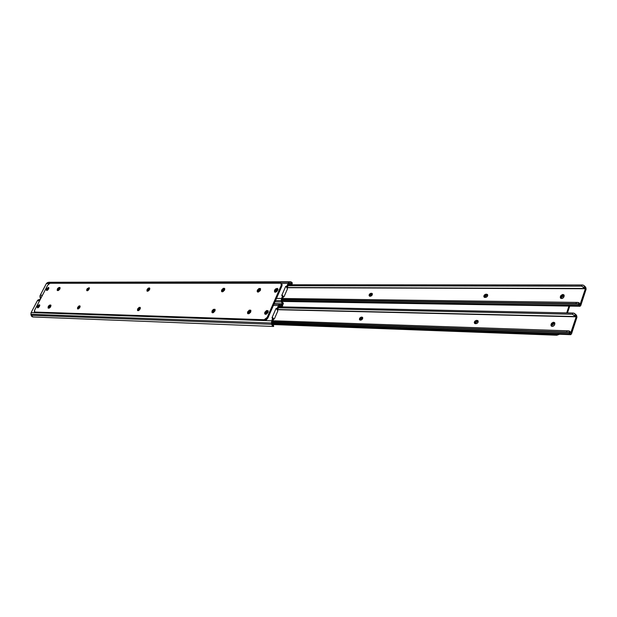 <?xml version="1.0" encoding="UTF-8"?>
<svg xmlns="http://www.w3.org/2000/svg" width="617" height="617" viewBox="0 0 617 617"><rect width="100%" height="100%" fill="white"/><g stroke="black" fill="none" stroke-linecap="round" stroke-linejoin="round"><path stroke-width="0.93" d="M147.957 290.059L149.8 288.872L148.25 289.597L147.957 290.059L148.628 290.584L147.957 290.059L147.941 291.155L147.957 290.059M149.569 289.55L148.535 290.815L149.569 289.55M222.59 290.538L224.773 289.28L222.899 290.036L222.59 290.538L223.269 291.101L222.59 290.538L222.668 291.733L222.59 290.538M224.619 289.851L223.13 291.563L224.619 289.851M87.768 289.674L89.311 288.702L89.187 287.707L87.321 288.571L86.92 289.18L87.583 289.674L87.321 290.777L87.583 289.674L86.92 289.18L86.665 290.314L87.683 290.669L88.046 289.242L89.349 288.555L86.897 290.7L86.92 289.18L89.141 287.676L88.933 289.504L87.683 290.669L87.768 289.674L88.408 290.152L87.768 289.674M285.717 286.357L286.913 286.087L288.124 283.419L281.167 283.427L288.124 283.419L287.067 285.841L287.753 286.442L286.92 287.044L285.717 286.357L281.722 295.504L285.717 286.357L286.92 287.044L285.717 286.357M49.167 283.542L46.375 283.55L40.228 295.258L42.426 295.288L40.228 295.258L39.997 296.947L40.568 298.836L40.198 297.957L41.015 297.972L40.198 297.957L39.997 296.947L41.54 296.97L39.997 296.947L40.059 295.651L46.375 283.55L49.167 283.542M276.478 298.412L281.545 298.481L282.679 295.79L281.722 295.504L282.563 295.481L281.244 300.101L281.668 302.585L282.702 303.926L282.069 299.715L283.303 296.638L282.085 300.386L282.702 303.926L281.506 301.952L274.974 301.844L281.506 301.952L281.298 300.656L275.537 300.572L281.298 300.656L281.545 298.481L276.478 298.412M277.935 289.404L275.784 290.63L276.254 291.71L276.47 291.224L275.784 290.63L276.47 291.224L277.935 289.211L277.272 288.386L275.591 288.91L274.519 290.275L277.581 288.532L277.727 290.291L274.673 292.034L274.519 290.275L274.519 291.887L275.267 292.227L276.655 291.664L277.866 289.913L276.254 291.71L275.575 291.116L275.537 292.203L275.922 290.368L277.033 289.373L277.943 289.412M47.632 289.226L48.859 288.162L47.632 289.226L47.864 289.921L47.632 289.226M47.239 290.36L48.589 288.957L46.522 290.406L46.591 288.949L47.239 289.419L46.961 290.46L47.239 289.419L46.591 288.949L46.368 290.221L47.231 290.368M288.802 284.021L287.753 286.442L289.126 283.535L292.042 282.478L290.746 281.768L289.003 282.324L288.124 283.419L289.373 282.146L47.548 282.555L46.375 283.55L47.548 282.555L290.275 281.846L48.396 282.324L290.754 281.768L292.042 282.478L292.103 283.967L291.209 284.437L292.281 283.619L292.042 282.478L290.738 282.91L291.448 283.35L291.332 284.221L288.717 284.221L291.332 284.221L288.509 284.699L290.931 284.576L291.509 283.797L290.954 282.941L288.802 284.021M282.995 296.029L282.586 295.504M283.026 302.916L282.393 302.06L283.026 302.916M282.586 302.962L282.74 303.896L283.373 304.034L282.702 303.926L283.373 304.034M48.851 282.262L290.692 281.768M283.272 296.715L284.098 296.569L287.453 288.879L286.404 286.959L287.453 288.879L284.098 296.569L283.272 296.715M286.234 286.442L286.92 287.044L287.753 286.442L287.067 285.841L286.234 286.442M138.524 309.449L140.352 308.261L138.817 308.986L138.524 309.449L139.203 309.965L138.524 309.449L138.517 310.59L138.524 309.449M140.144 308.932L139.087 310.258L140.144 308.932M212.981 311.462L215.156 310.212L213.289 310.96L212.981 311.462L213.667 312.017L212.981 311.462L213.05 312.696L212.981 311.462M215.017 310.767L213.513 312.549L215.017 310.767M78.536 307.821L80.11 306.711L78.814 307.389L78.536 307.821L79.2 308.307L78.536 307.821L78.444 308.862L78.536 307.821M79.755 307.582L78.428 308.87L77.48 308.693L77.68 307.335L78.351 307.821L78.089 308.978L78.351 307.821L77.68 307.335L79.886 305.824L79.863 307.389L77.657 308.901L77.68 307.335L79.115 305.855L80.125 306.233L78.351 307.821L80.125 306.24L79.755 307.582M276.054 308.469L277.249 308.215L278.483 305.508L273.416 305.407L278.483 305.508L277.411 307.968L278.105 308.562L277.372 309.163L276.054 308.469L271.997 317.763L276.054 308.469L277.264 309.156L276.054 308.469M39.557 300.757L37.367 300.71L31.135 312.572L271.796 320.817L272.691 317.701L271.997 317.763L272.822 317.755L272.884 318.333L271.488 322.452L271.92 324.951L272.976 326.277L272.328 322.043L273.578 318.927L272.344 322.722L272.976 326.277L271.758 324.311L31.112 315.287L32.917 316.968L31.86 316.567L31.112 315.287L271.758 324.311L271.542 323.015L30.904 314.277L31.112 315.287L30.904 314.277L271.542 323.015L271.796 320.817L31.135 312.572L30.904 314.277L31.135 312.572L37.367 300.71L39.557 300.757M265.858 314.284L266.421 312.117L268.241 311.423L266.097 312.649L266.799 313.235L266.459 314.068L265.881 313.135L266.575 313.721L266.799 313.235L266.097 312.649L265.858 314.284M38.57 306.549L39.781 305.484L38.57 306.549L38.809 307.251L38.57 306.549M38.169 307.721L38.362 306.934L38.169 307.721M279.177 306.101L278.105 308.562L279.501 305.6L282.463 304.482L281.622 303.873L279.37 304.389L278.483 305.508L279.748 304.196L273.994 304.088L280.666 303.88L274.133 303.757L281.213 303.795L282.463 304.482L282.54 305.955L281.645 306.41L282.709 305.616L282.463 304.482L281.136 304.945L281.861 305.369L281.745 306.233L279.139 306.179L281.745 306.233L278.938 306.649L281.352 306.58L281.93 305.808L281.36 304.975L279.177 306.101M273.277 318.287L272.853 317.778M268.179 311.932L266.799 313.235L268.179 311.932M273.254 325.228L272.66 324.403L273.254 325.228M272.884 325.275L273.524 326.462L272.976 326.277L273.655 326.432L273.485 325.275M38.547 299.7L37.367 300.71L38.192 299.847L40.236 299.469L38.547 299.7M40.267 299.399L39.419 299.453L40.252 299.438M273.57 318.95L274.411 318.788L277.82 310.983L276.748 309.063L277.82 310.983L274.411 318.788L273.57 318.95M276.57 308.562L277.264 309.156L278.105 308.562L277.411 307.968L276.57 308.562M33.758 316.914L33.372 316.961M48.211 306.549L50.039 305.014L50.702 305.484L48.866 307.027L48.211 306.549L48.087 308.014L49.375 308.053L50.579 306.927L50.98 305.307L49.823 305.037L48.596 305.955L48.596 308.153L49.26 306.425L50.702 305.484L50.039 305.014L50.81 305.099L48.92 308.161L48.157 308.076L48.211 306.549M149.569 289.543L147.101 291.139L147.077 289.527L147.748 290.059L147.517 291.247L148.898 290.499L149.707 289.211L149.569 287.962L148.319 288.116L147.077 289.527L146.939 290.954L147.486 291.247L147.748 290.059L147.077 289.527L149.538 287.946L149.569 289.543M140.121 308.986L137.66 310.582L137.63 308.924L138.308 309.441L138.085 310.69L138.308 309.441L137.63 308.924L137.475 310.374L138.57 310.575L140.121 308.986L140.267 307.528L139.172 307.343L137.63 308.924L140.082 307.335L140.121 308.986M39.503 306.325L37.452 307.775L37.514 306.271L38.169 306.734L37.892 307.821L39.503 306.325L39.735 305.022L38.879 304.86L37.514 306.271L37.282 307.567L37.907 307.821L38.169 306.734L37.514 306.271L39.565 304.821L39.503 306.325M250.764 311.917L247.803 313.652L247.656 311.84L248.35 312.418L248.196 313.806L248.35 312.418L247.656 311.84L247.502 313.22L248.998 313.691L250.564 312.302L250.918 310.536L249.415 310.073L247.656 311.84L250.61 310.112L250.764 311.917M57.327 289.011L59.155 287.468L59.81 287.946L57.983 289.481L57.327 289.011L57.219 290.445L58.515 290.453L59.888 289.026L60.104 287.73L58.939 287.499L57.713 288.417L57.713 290.561L58.368 288.895L59.81 287.946L59.155 287.468L59.942 287.545L58.06 290.568L57.273 290.484L57.327 289.011M224.565 289.982L221.758 291.664L221.657 289.967L222.344 290.53L222.159 291.81L222.344 290.53L221.657 289.967L221.488 291.27L222.56 291.787L224.372 290.345L224.735 288.679L223.339 288.27L221.657 289.967L224.465 288.286L224.565 289.982M214.932 310.968L212.148 312.657L212.04 310.891L212.726 311.454L212.549 312.804L212.726 311.454L212.04 310.891L211.963 312.464L213.243 312.68L214.932 310.968L215.001 309.395L213.397 309.356L212.04 310.891L214.824 309.21L214.932 310.968M268.025 312.379L264.986 314.122L264.816 312.295L265.518 312.881L265.372 314.292L265.518 312.881L264.816 312.295L264.678 313.698L266.236 314.176L267.824 312.765L268.171 310.968L266.606 310.498L264.816 312.295L267.863 310.552L268.025 312.379M275.205 290.869L275.059 292.203L275.205 290.869L274.519 290.275L275.205 290.869L276.277 289.504L277.874 288.964L275.205 290.869M260.443 290.191L257.474 291.918L257.335 290.175L258.022 290.761L257.86 292.08L258.022 290.761L257.335 290.175L257.189 291.525L258.353 292.057L260.251 290.561L260.59 288.841L259.078 288.417L257.335 290.175L260.312 288.455L260.443 290.191M34.583 311.978L35.547 312.526L34.583 311.978L34.668 310.089L47.733 285.162L49.977 283.257L280.257 283.056L281.02 283.296L281.205 285.478L267.23 317.331L267.925 317.917L281.892 286.08L281.205 285.478L267.23 317.331L265.865 319.066L264.539 319.714L34.891 312.063L35.547 312.526L264.832 320.331L264.13 319.745L34.891 312.063L34.375 311.716L34.49 310.467L47.733 285.162L49.977 283.257L280.943 283.242L281.46 284.136L281.205 285.478L281.892 286.08L267.925 317.917L266.567 319.652L265.241 320.3L35.208 312.41M48.589 288.957L48.859 287.877L48.388 287.422L46.591 288.949L48.65 287.499L48.589 288.957M281.622 283.843L282.139 284.73L281.892 286.08L281.699 283.897L281.121 283.388M149.8 288.355L147.748 290.059L149.8 288.355M140.344 307.744L138.308 309.441L140.344 307.744M48.859 287.915L47.239 289.419L48.859 287.915M39.781 305.238L38.169 306.734L39.781 305.238M250.918 310.536L249.415 311.061L248.35 312.418L250.918 310.536M89.372 288.093L87.583 289.674L89.372 288.093M224.742 288.702L223.362 289.234L222.344 290.53L224.742 288.702M215.117 309.626L213.76 310.143L212.726 311.454L215.117 309.626M268.171 310.976L266.598 311.5L265.518 312.881L268.171 310.976M260.605 288.879L259.078 289.419L258.022 290.761L260.605 288.879M60.134 287.807L59.664 287.468L60.134 287.807M50.995 305.346L50.548 305.029L50.995 305.346M267.925 317.917L267.23 317.331L264.13 319.745L264.832 320.331L267.925 317.917M562.897 294.486L563.869 294.841L564.123 296.222L563.56 297.487L561.91 298.505L560.313 297.756L560.892 295.535L562.542 294.517L564 295.003L563.915 296.831C563.02 298.397 561.91 298.844 560.591 298.181L560.329 296.8L560.976 297.541L560.93 298.404L560.329 296.8L560.537 296.191L562.897 294.486L563.545 295.235L562.897 294.486M564.169 295.366L562.11 295.728L560.976 297.541L560.537 296.191L561.177 296.931L563.545 295.235L564.169 295.366M579.988 304.705L585.386 288.733L287.113 287.715L585.386 288.733L580.157 304.713L579.062 302.777L579.988 304.705M486.073 294.186L487.43 294.471L487.654 295.828L486.458 297.17L484.6 297.394L483.79 296.415L484.484 294.895L485.749 294.216L487.43 294.471C488.032 295.905 487.384 296.893 485.463 297.433L484.121 297.147C483.512 295.72 484.16 294.733 486.073 294.186L486.736 294.887L485.147 295.597L484.484 297.363L486.736 294.887L486.073 294.186M371.102 293.276L372.336 293.723L372.167 295.057L370.933 296.121L369.66 296.199L369.059 295.304L369.737 293.923L370.832 293.306L372.136 293.468C372.66 294.756 372.082 295.682 370.377 296.229L369.352 296.044C368.819 294.756 369.406 293.831 371.102 293.276L371.781 293.923L370.416 294.564L369.753 296.214L371.781 293.923L371.102 293.276M585.039 287.013L586.019 289.489L580.798 305.461L580.034 306.256L579.27 305.238L282.131 300.672L579.27 305.238L579.988 306.248L580.798 305.461L586.111 289.08L585.695 287.183L583.636 285.293L582.147 284.977L288.478 284.769L582.51 285L583.636 285.293L584.407 286.481L583.998 287.73L581.762 286.165L288.07 285.71L581.762 286.165L582.147 284.977L581.762 286.165L584.607 288.324L585.386 288.733L583.998 287.73L584.407 286.481L585.016 287.005M487.723 294.965L486.736 294.887L487.307 294.895L486.643 294.193L487.723 294.965M372.413 293.939L371.573 293.283L372.413 293.939M282.069 299.685L578.16 303.88L579.27 305.238L578.653 304.034L579.062 302.777L578.653 304.034L282.116 299.446L576.016 303.626L576.409 302.423L282.493 298.497L577.659 302.415L579.062 302.777L576.409 302.423L576.016 303.626L577.512 303.957L282.069 299.685M553.603 322.259L554.536 322.606L554.822 324.064L554.251 325.352L552.585 326.362L550.989 325.56L551.583 323.293L553.241 322.282L554.706 322.807L554.614 324.681C553.727 326.246 552.624 326.694 551.297 326.038L551.012 324.573L551.667 325.306L551.637 326.254L551.012 324.573L551.22 323.956L553.603 322.259L554.259 322.992L553.603 322.259M554.853 323.115L552.817 323.462L551.667 325.306L551.876 324.681L551.22 323.956L551.876 324.681L554.259 322.992L554.853 323.115M570.686 333.103L576.193 316.799L277.365 309.695L576.193 316.799L570.856 333.111L569.746 331.198L570.686 333.087M476.571 320.377L477.928 320.701L478.144 322.097L476.933 323.447L475.075 323.64L474.265 322.614L474.974 321.071L476.247 320.4L477.897 320.67C478.545 322.151 477.89 323.161 475.938 323.701L474.627 323.408C473.972 321.935 474.62 320.925 476.571 320.377L477.242 321.071L475.398 322.043L474.99 323.617L477.242 321.071L476.571 320.377M361.454 317.107L362.565 317.393L362.649 318.657L361.554 319.891L359.996 320.069L359.41 319.405L359.858 317.994L361.184 317.13L362.464 317.3C363.02 318.627 362.441 319.567 360.714 320.123L359.711 319.93C359.148 318.603 359.734 317.662 361.454 317.107L362.148 317.74L360.552 318.627L360.112 320.092L362.148 317.74L361.454 317.107M575.784 315.063L576.841 317.547L571.512 333.843L570.71 334.669L569.961 333.666L272.375 322.899L569.961 333.666L570.686 334.669L571.512 333.843L576.941 317.13L576.509 315.225L574.419 313.367L572.923 313.035L278.861 306.826L573.286 313.058L574.419 313.367L575.198 314.562L574.782 315.835L572.522 314.246L278.444 307.775L572.522 314.246L572.923 313.035L572.522 314.246L575.406 316.421L576.193 316.799L574.782 315.835L575.198 314.562L575.784 315.063M478.206 321.156L477.242 321.071L477.813 321.087L477.142 320.4L478.206 321.156M362.75 317.763L361.924 317.123L362.619 317.755L361.292 318.565L360.374 320.107L360.143 319.413L360.498 319.737L362.75 317.763M272.336 321.966L568.851 332.339L569.961 333.666L569.321 332.478L569.746 331.198L569.321 332.478L272.382 321.735L566.661 332.069L567.062 330.835L272.768 320.778L568.473 330.851L569.746 331.198L567.062 330.835L566.661 332.069L568.164 332.416L272.336 321.966M370.131 295.936L369.784 295.612L370.131 295.936L372.344 293.931L370.131 295.936M484.746 297.101L484.468 296.808L484.746 297.101L485.587 295.828L487.245 294.895L484.746 297.101M475.252 323.262L474.967 322.976L475.252 323.262L477.627 321.087L475.252 323.262M569.29 305.083L566.699 312.896L569.29 305.083M567.478 312.919L569.738 306.086L567.478 312.919M559.395 333.288L556.241 334.591L272.56 324.033L556.241 334.591L556.819 335.224L556.241 334.591L558.046 334.206M272.706 324.519L556.819 335.224L272.706 324.519M559.58 334.26L556.819 335.224L559.58 334.26M554.876 323.2L552.925 323.879L551.598 325.591L554.876 323.2M564.193 295.466L562.21 296.168L560.907 297.826L564.193 295.466M282.062 304.104L283.249 304.119M283.658 296.908L283.188 296.908M283.38 304.05L283.203 302.955M291.548 284.383L290.777 284.645M32.917 316.968L273.493 326.462M281.144 303.795L274.179 303.672M273.94 319.143L273.493 319.128M282.008 306.356L281.229 306.626M282.262 301.458L580.034 306.256M282.501 298.481L577.466 302.415M585.101 288.471L286.92 287.507M575.746 315.056L576.131 315.063M272.498 323.67L570.71 334.669M272.783 320.747L568.288 330.843M575.854 316.544L277.172 309.495"/></g></svg>
